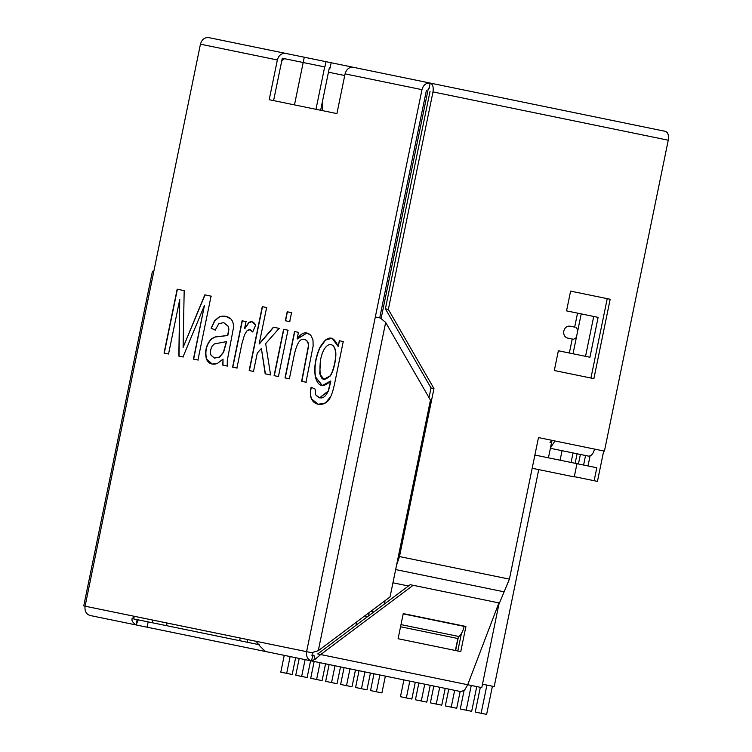 <?xml version="1.0" encoding="UTF-8"?>
<svg xmlns="http://www.w3.org/2000/svg" width="752" height="752" viewBox="0 0 752 752"><rect width="100%" height="100%" fill="white"/><g stroke="black" fill="none" stroke-linecap="round" stroke-linejoin="round"><path stroke-width="1.13" d="M583.599 465.037L585.554 455.515L583.599 465.037L588.017 465.939L590.066 455.966L588.017 465.939L578.429 463.975L580.384 454.452L578.429 463.975L576.972 463.674L574.255 476.909L532.172 468.27L538.742 469.615L494.205 686.585L538.742 469.615L574.255 476.909L576.972 463.674L534.888 455.035L548.434 457.818L552.024 440.352L548.434 457.818L576.972 463.674M282.301 58.224L303.188 62.519L294.483 104.895L303.188 62.519L282.301 58.224L273.596 100.608L282.301 58.224M596.806 467.753L588.017 465.939L596.806 467.753L594.146 480.716L597.445 481.393L603.696 450.965L597.445 481.393L574.312 476.646L594.146 480.716L596.806 467.753M575.13 463.298L577.085 453.776L575.13 463.298M314.139 655.97L311.939 655.518L312.484 652.868L311.939 655.518L314.139 655.97M259.318 644.718L247.173 642.227L259.318 644.718M373.791 611.959L370.811 611.348L373.791 611.959M166.521 625.664L132.051 618.586L152.233 622.731L152.778 620.09L152.233 622.731L166.521 625.664L167.066 623.023L166.521 625.664M356.711 621.913L356.025 625.269L356.711 621.913M247.718 639.576L247.173 642.227L247.718 639.576M381.189 318.152L428.386 88.219L381.189 318.152M329.338 67.887L320.643 110.262L329.338 67.887M324.676 66.928L315.981 109.303L324.676 66.928M574.594 312.531L593.723 316.46L585.535 356.335L589.935 357.238L558.36 350.761L554.309 370.51L558.36 350.761L569.349 353.017L572.225 339.03L567.516 338.062C564.611 337.075 563.361 334.743 563.784 331.096C563.361 334.743 564.611 337.075 567.516 338.062L573.729 339.321M325.973 61.673L304.278 57.227L303.188 62.519L324.883 66.966L325.973 61.673L324.883 66.966L303.188 62.519L304.278 57.227L208.671 37.6L285.581 53.383C281.502 53.072 278.757 55.272 277.356 59.972L269.197 99.706L336.915 113.599L345.065 73.875C346.465 69.165 349.21 66.975 353.29 67.285C349.21 66.975 346.465 69.165 345.065 73.875L336.915 113.599L269.197 99.706L277.356 59.972L200.446 44.18L85.079 606.197L306.609 651.664L421.975 89.657L345.065 73.875L421.975 89.657C423.376 84.957 426.121 82.758 430.2 83.077L665.473 131.365C668.03 132.418 668.96 135.369 668.255 140.21L604.439 451.115L594.541 449.085L604.439 451.115L668.255 140.21L432.992 91.913C433.688 87.072 432.757 84.121 430.2 83.077L353.29 67.285L430.2 83.077C426.121 82.758 423.376 84.957 421.975 89.657L306.609 651.664L256.197 641.315C258.321 644.52 261.452 647.923 265.578 651.514L311.582 660.961C307.709 659.636 306.045 656.543 306.609 651.664C306.045 656.543 307.709 659.636 311.582 660.961L312.663 655.669L311.582 660.961L136.046 624.931C130.773 621.077 130.585 618.285 135.501 616.537L85.079 606.197C84.525 611.066 86.179 614.158 90.052 615.484L136.046 624.931L90.052 615.484C86.179 614.158 84.525 611.066 85.079 606.197L200.446 44.18L277.356 59.972C278.757 55.272 281.502 53.072 285.581 53.383L331.181 62.745L330.1 68.037L331.181 62.745L371.986 71.12M289.36 378.801L285.008 377.908L294.53 331.538L298.459 332.346L297.106 338.936C301.712 332.271 306.299 331.087 310.858 335.373L312.982 339.932L313.133 346.042L305.979 382.213L301.627 381.311L308.405 345.779C308.282 342.31 307.013 340.233 304.579 339.537C300.593 337.874 297.256 342.517 294.568 353.449L289.36 378.801L294.568 353.449C297.256 342.517 300.593 337.874 304.579 339.537C307.013 340.233 308.282 342.31 308.405 345.779L301.627 381.311L305.979 382.213L313.133 346.042L312.982 339.932L310.858 335.373L306.882 333.004L297.106 338.936L298.459 332.346L294.53 331.538L285.008 377.908L289.36 378.801M289.708 321.64L285.346 320.737L287.189 311.77L291.55 312.663L289.708 321.64L291.55 312.663L287.189 311.77L285.346 320.737L289.708 321.64M236.927 368.038L232.594 367.145L242.106 320.775L246.036 321.583L244.597 328.605L248.649 322.693C251.356 320.813 253.687 321.612 255.652 325.108L252.663 331.989C251.018 329.423 249.138 329.019 247.013 330.786L244.522 334.753L241.9 343.786L236.927 368.038L241.9 343.786L244.522 334.753L247.013 330.786L249.843 329.724L252.663 331.989L255.652 325.108L251.741 321.687L248.649 322.693L244.597 328.605L246.036 321.583L242.106 320.775L232.594 367.145L236.927 368.038M168.551 354.004L164.058 353.073L177.171 289.182L184.184 290.62L183.103 347.415L204.817 294.859L211.068 296.138L197.945 360.029L193.424 359.108L204.422 305.547L182.99 356.965L178.826 356.11L179.737 299.55L168.551 354.004L179.737 299.55L178.826 356.11L182.99 356.965L204.422 305.547L193.424 359.108L197.945 360.029L211.068 296.138L204.817 294.859L183.103 347.415L184.184 290.62L177.171 289.182L164.058 353.073L168.551 354.004M222.752 365.124L223.024 359.108L217.309 363.517C212.083 365.162 208.436 363.648 206.377 358.967C204.563 351.175 206.236 344.482 211.387 338.898L215.063 336.952L227.574 335.486C228.993 329.16 228.636 328.756 228.194 326.34L223.748 322.636L218.804 323.661L215.213 330.109L211.096 328.201L214.64 320.634L219.462 316.752C223.917 315.483 227.687 316.178 230.742 318.839C232.97 321.095 233.825 324.328 233.317 328.549L227.311 360.302L227.245 366.045L222.752 365.124L227.245 366.045L227.311 360.302L233.317 328.549C233.825 324.328 232.97 321.095 230.742 318.839L225.656 316.338L219.462 316.752L214.64 320.634L211.096 328.201L215.213 330.109L218.804 323.661L223.748 322.636L228.194 326.34C228.636 328.756 228.993 329.16 227.574 335.486L215.063 336.952L211.387 338.898C206.236 344.482 204.563 351.175 206.377 358.967L212.167 364.062L217.309 363.517L223.024 359.108L222.752 365.124M253.509 371.441L249.156 370.548L262.269 306.647L266.631 307.54L259.167 343.871L273.418 327.205L279.095 328.37L265.663 343.608L270.579 374.938L265.183 373.838L261.386 348.449L257.278 353.102L253.509 371.441L257.278 353.102L261.386 348.449L265.183 373.838L270.579 374.938L265.663 343.608L279.095 328.37L273.418 327.205L259.167 343.871L266.631 307.54L262.269 306.647L249.156 370.548L253.509 371.441M278.428 376.555L274.076 375.662L283.598 329.291L287.95 330.184L278.428 376.555L287.95 330.184L283.598 329.291L274.076 375.662L278.428 376.555M343.25 341.54L335.025 381.612C333.559 388.803 332.102 393.822 330.654 396.671C326.97 406.099 315.323 406.992 311.525 399.039C310.134 396.163 309.984 392.215 311.093 387.205L315.144 389.104L315.549 394.678C320.465 400.045 324.695 398.814 328.248 390.993L330.636 381.02C323.191 388.107 318.105 386.754 315.37 376.959C313.857 367.775 315.304 358.065 319.694 347.828C327.045 335.279 333.192 334.809 338.156 346.437L339.331 340.731L343.25 341.54L339.331 340.731L338.156 346.437L331.989 338.165L325.372 339.998L319.694 347.828C315.304 358.065 313.857 367.775 315.37 376.959L322.232 385.55L330.636 381.02L328.248 390.993L319.562 397.855L315.549 394.678L315.144 389.104L311.093 387.205C309.984 392.215 310.134 396.163 311.525 399.039L318.218 404.275L325.306 403.025L330.654 396.671C332.102 393.822 333.559 388.803 335.025 381.612L343.25 341.54M284.5 58.675L281.756 60.874L273.596 100.608L281.756 60.874L284.5 58.675M426.375 90.56L379.722 317.852L426.375 90.56M208.671 37.6C204.591 37.29 201.846 39.48 200.446 44.18C201.846 39.48 204.591 37.29 208.671 37.6M573.503 339.293L572.225 339.03L569.349 353.017L573.024 353.769L576.352 337.573L573.503 339.293L576.352 337.573L581.211 313.885L577.884 330.09L575.947 327.383L577.884 330.09L573.024 353.769L585.535 356.335L593.723 316.46L598.122 317.363L566.547 310.877L570.599 291.127L610.173 299.249L593.883 378.632L554.309 370.51L593.883 378.632L610.173 299.249L570.599 291.127L607.231 298.647L590.94 378.03L607.231 298.647M538.479 437.579L509.414 579.134L399.481 556.565L396.539 565.288L399.481 556.565L433.97 388.549L431.028 387.947L433.97 388.549L388.342 309.41L432.992 91.913L388.342 309.41L385.4 308.799L431.028 387.947L429.025 397.658L431.028 387.947L385.4 308.799L430.041 91.312L385.4 308.799L388.342 309.41L433.97 388.549L399.481 556.565L509.414 579.134L538.479 437.579L554.967 440.963L538.479 437.579L552.024 440.352L550.003 442.702L552.024 440.352M429.119 88.369L430.2 83.077L429.119 88.369M464.698 689.969L461.098 691.652L311.582 660.961L461.098 691.652L464.698 689.969L467.706 684.734L498.896 602.897L467.706 684.734L464.698 689.969M239.775 639.896L240.649 640.883L239.775 639.896L240.292 638.053L239.775 639.896M152.233 622.731L247.173 642.227L152.233 622.731M83.895 605.952L85.079 606.197L83.895 605.952M153.793 271.472L152.6 271.228L153.793 271.472M554.967 440.963L594.541 449.085C593.281 453.813 591.269 456.154 588.496 456.116L550.389 448.295L588.496 456.116C591.269 456.154 593.281 453.813 594.541 449.085L554.967 440.963L550.483 447.844L554.967 440.963M563.784 331.096C564.837 327.571 566.895 325.917 569.96 326.152L574.669 327.12L577.536 313.133L574.669 327.12L569.96 326.152C566.895 325.917 564.837 327.571 563.784 331.096M384.366 604.044L385.052 600.679L384.366 604.044M509.414 579.134L498.83 604.542L481.778 687.619L320.681 654.55L413.139 585.291L410.197 584.689L317.739 653.949L481.778 687.619L498.83 604.542L498.313 604.429L498.83 604.542L504.122 591.833L395.665 569.574L504.122 591.833L509.414 579.134M430.2 83.077C432.757 84.121 433.688 87.072 432.992 91.913L668.255 140.21C668.96 135.369 668.03 132.418 665.473 131.365L430.2 83.077M390.044 596.938L318.284 650.696L390.044 596.938L430.445 400.12L385.673 322.439L430.445 400.12L390.044 596.938M385.673 322.439L318.284 650.696L311.666 652.708L312.691 652.915L311.666 652.708L318.284 650.696L385.673 322.439L380.371 317.983L385.673 322.439M381.405 318.199L375.323 316.949L381.405 318.199M306.609 651.664L311.666 652.708L306.609 651.664M498.896 602.897L413.139 585.291L320.681 654.55L317.739 653.949L410.197 584.689L498.896 602.897M403.251 613.594L398.09 638.73L460.76 651.599L465.92 626.463L403.251 613.594L465.92 626.463L460.76 651.599L398.09 638.73L403.251 613.594L462.978 625.852M457.818 650.988L461.408 633.504L457.818 650.988L398.09 638.73M313.866 655.105L315.182 659.278L320.681 654.55L315.182 659.278L311.582 660.961L315.182 659.278L313.866 655.105M408.468 585.987L392.948 582.8L408.468 585.987M458.353 637.17L455.609 650.536L458.353 637.17M455.383 650.489L457.846 638.514L400.553 626.754L457.846 638.514L455.383 650.489M403.194 613.858L464.172 626.378C463.185 630.825 461.427 634.199 458.899 636.493L457.846 638.514L458.899 636.493L400.995 624.602L458.899 636.493C461.427 634.199 463.185 630.825 464.172 626.378L403.194 613.858M570.599 291.127L566.547 310.877M590.94 378.03L554.309 370.51M558.36 350.761L566.406 352.415M589.935 357.238L598.122 317.363L589.935 357.238M135.501 616.537C130.585 618.285 130.773 621.077 136.046 624.931L138.265 619.864L136.046 624.931L137.137 619.639L136.046 624.931L147.063 627.187L148.144 621.895L147.063 627.187L265.578 651.514C261.452 647.923 258.321 644.52 256.197 641.315L135.501 616.537M322.223 110.591L322.824 99.64L322.223 110.591M344.726 75.529L328.455 72.192L344.726 75.529M168.777 354.042L164.274 353.12L177.397 289.229L184.4 290.667M205.033 294.897L183.103 347.415L205.033 294.897L211.284 296.185M198.171 360.076L193.649 359.155L204.422 305.547L193.649 359.155M183.215 357.012L179.042 356.157L179.737 299.55L179.042 356.157M177.397 289.229L164.274 353.12M222.968 365.171L223.024 359.108L222.968 365.171L227.461 366.092M212.271 364.081L206.593 359.014C204.788 351.222 206.452 344.529 211.603 338.945L215.288 336.99L227.8 335.524C229.21 329.197 228.852 328.803 228.411 326.387L223.701 322.627L228.411 326.387C228.852 328.803 229.21 329.197 227.8 335.524L215.288 336.99L211.603 338.945C206.452 344.529 204.788 351.222 206.593 359.014L212.271 364.081M215.429 330.156L211.096 328.201L214.865 320.681L219.678 316.789L225.769 316.357L219.678 316.789L214.865 320.681L211.312 328.239L215.429 330.156M214.47 358.102L219.396 357.078L223.4 352.227L226.333 341.652L223.4 352.227L219.396 357.078L214.329 358.074L219.612 357.125L223.617 352.265L226.549 341.699L223.617 352.265L219.612 357.125L214.442 358.102L211.021 355.226C210.062 352.378 210.447 349.332 212.149 346.099L214.405 343.908L226.333 341.652L214.405 343.908L212.149 346.099C210.447 349.332 210.062 352.378 211.021 355.226L214.555 358.121M237.143 368.076L232.81 367.192L242.332 320.822L246.261 321.63M244.814 328.643L248.865 322.74L251.854 321.715L248.865 322.74L244.814 328.643M252.738 331.811L249.955 329.752L252.738 331.811M242.332 320.822L232.81 367.192M253.734 371.488L249.382 370.595L262.495 306.694L266.847 307.587M273.643 327.252L259.393 343.918L273.643 327.252L279.321 328.417M270.795 374.985L265.4 373.876L261.386 348.449L265.4 373.876M262.495 306.694L249.382 370.595M289.924 321.677L285.572 320.784L287.414 311.807L291.767 312.7M287.414 311.807L285.572 320.784M278.654 376.602L274.301 375.709L283.814 329.338L288.166 330.231M283.814 329.338L274.301 375.709M289.586 378.848L285.234 377.946L294.746 331.585L298.676 332.384M297.322 338.983L306.985 333.033L297.322 338.983M306.196 382.251L301.843 381.358L308.621 345.826C308.508 342.357 307.23 340.28 304.795 339.584L304.532 339.528M301.843 381.358L308.621 345.826C308.508 342.357 307.23 340.28 304.795 339.584L304.579 339.537M294.746 331.585L285.234 377.946M318.331 404.294L311.742 399.086C310.35 396.21 310.209 392.262 311.309 387.252C310.209 392.262 310.35 396.21 311.742 399.086L318.331 404.294M319.675 397.874L328.464 391.04L330.861 381.067L328.464 391.04L319.675 397.874M322.335 385.569L315.586 376.996C314.082 367.813 315.52 358.112 319.91 347.875L325.541 340.083L332.093 338.184L325.541 340.083L319.91 347.875C315.52 358.112 314.082 367.813 315.586 376.996L322.335 385.569M339.547 340.778L338.156 346.437L339.547 340.778L343.476 341.587M331.171 344.689C333.164 345.112 334.565 346.907 335.373 350.075C337.206 355.762 333.662 372.146 330.072 376.113L324.046 379.224L330.072 376.113C333.662 372.146 337.206 355.762 335.373 350.075C334.565 346.907 333.164 345.112 331.171 344.689L330.983 344.651C332.948 345.065 334.349 346.86 335.148 350.028C336.99 355.715 333.446 372.099 329.855 376.075L323.933 379.196L319.732 373.951L320.465 360.18C321.612 354.559 323.163 350.47 325.099 347.922C327.064 345.328 329.019 344.228 330.955 344.642C329.019 344.228 327.064 345.328 325.099 347.922C323.163 350.47 321.612 354.559 320.465 360.18C318.651 378.19 321.781 383.482 329.855 376.075C333.446 372.099 336.99 355.715 335.148 350.028C334.349 346.86 332.948 345.065 330.955 344.642L331.096 344.67M482.483 684.179L494.205 686.585L482.483 684.179M571.088 462.471L573.043 452.939L571.088 462.471M562.045 450.683L560.09 460.215L562.045 450.683M364.739 615.897L367.728 616.508L364.739 615.897M368.461 615.954L369.147 612.598L368.461 615.954M486.629 714.4L475.245 712.059L480.321 687.319L475.245 712.059L486.629 714.4L492.41 686.219L486.629 714.4M486.911 685.091L481.13 713.272L486.911 685.091M476.749 686.585L471.673 711.326L476.749 686.585M464.059 690.618L460.29 708.995L466.174 710.198L471.25 685.457L466.174 710.198L471.673 711.326L460.29 708.995L464.059 690.618M460.158 691.455L456.708 708.262L460.158 691.455M448.775 689.123L445.325 705.921L451.219 707.134L454.669 690.327L451.219 707.134L456.708 708.262L445.325 705.921L448.775 689.123M445.203 688.39L441.753 705.188L445.203 688.39M433.819 686.05L430.37 702.857L436.254 704.06L439.704 687.262L436.254 704.06L441.753 705.188L430.37 702.857L433.819 686.05M430.247 685.316L426.798 702.114L430.247 685.316M418.864 682.976L415.414 699.783L421.299 700.986L424.748 684.188L421.299 700.986L426.798 702.114L415.414 699.783L418.864 682.976M415.292 682.243L411.842 699.05L415.292 682.243M403.909 679.911L400.459 696.709L406.343 697.922L409.793 681.115L406.343 697.922L411.842 699.05L400.459 696.709L403.909 679.911M385.372 676.104L381.922 692.912L385.372 676.104M373.988 673.773L370.539 690.571L376.432 691.784L379.882 674.976L376.432 691.784L381.922 692.912L370.539 690.571L373.988 673.773M370.416 673.04L366.967 689.838L370.416 673.04M359.033 670.699L355.583 687.497L361.468 688.71L364.917 671.903L361.468 688.71L366.967 689.838L355.583 687.497L359.033 670.699M355.461 669.966L352.011 686.764L355.461 669.966M344.078 667.626L340.628 684.433L346.512 685.636L349.962 668.838L346.512 685.636L352.011 686.764L340.628 684.433L344.078 667.626M340.506 666.892L337.056 683.7L340.506 666.892M329.122 664.561L325.672 681.359L331.557 682.572L335.007 665.764L331.557 682.572L337.056 683.7L325.672 681.359L329.122 664.561M325.55 663.828L322.1 680.626L325.55 663.828M314.157 661.487L310.708 678.285L316.601 679.498L320.051 662.7L316.601 679.498L322.1 680.626L310.708 678.285L314.157 661.487M310.585 660.754L307.136 677.552L310.585 660.754M299.202 658.414L295.752 675.221L301.646 676.424L305.096 659.626L301.646 676.424L307.136 677.552L295.752 675.221L299.202 658.414M295.63 657.68L292.18 674.488L295.63 657.68M284.247 655.349L280.797 672.147L286.681 673.36L290.131 656.552L286.681 673.36L292.18 674.488L280.797 672.147L284.247 655.349M83.745 605.915L152.449 271.199"/></g></svg>
